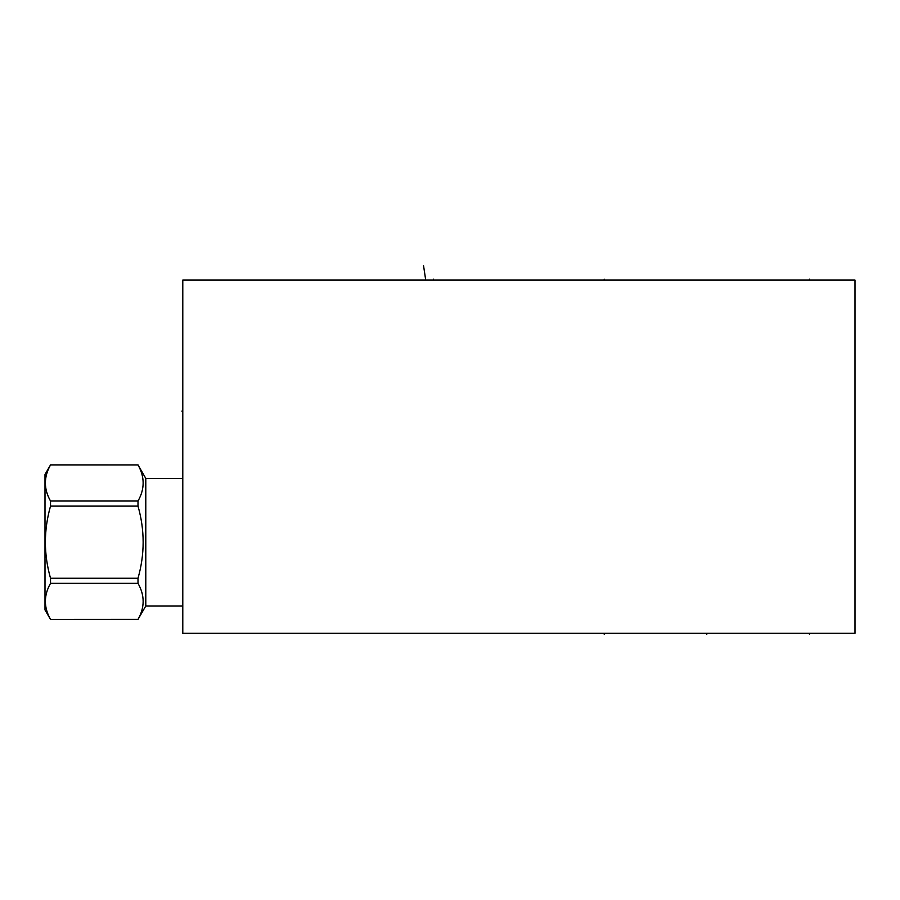 <?xml version="1.0" encoding="UTF-8"?>
<svg xmlns="http://www.w3.org/2000/svg" width="900" height="900" viewBox="0 0 900 900"><rect width="100%" height="100%" fill="white"/><g stroke="black" fill="none" stroke-linecap="round" stroke-linejoin="round"><path stroke-width="1.35" d="M182.79 280.08L182.79 633.319L855 633.319L855 280.08L182.79 280.08M50.524 464.906L50.524 464.963C43.672 476.978 43.672 489.004 50.524 501.03L50.524 506.115C43.672 530.168 43.672 554.209 50.524 578.25L138.004 578.25C144.855 554.209 144.855 530.168 138.004 506.115L138.004 501.03C144.855 489.004 144.855 476.978 138.004 464.963L50.524 464.906L45 474.469L45 609.896L50.524 619.47L138.004 619.414C144.855 607.387 144.855 595.361 138.004 583.346L50.524 583.346C43.672 595.361 43.672 607.387 50.524 619.414M138.004 464.963L50.524 464.963M182.79 478.395L145.789 478.395L138.004 464.906M145.789 478.395L145.789 605.981L138.004 619.414M50.524 578.25L50.524 583.346M138.004 506.115L50.524 506.115M138.004 583.346L138.004 578.25M50.524 501.03L138.004 501.03M182.79 605.981L145.789 605.981M181.856 411.131L182.79 411.131L181.856 411.131M604.204 633.319L604.204 634.252L604.204 633.319M809.438 633.319L809.438 634.252L809.438 633.319M706.815 633.319L706.815 634.252L706.815 633.319M604.204 280.08L604.204 279.146L604.204 280.08M809.438 280.08L809.438 279.146L809.438 280.08M433.418 280.08L433.418 279.146L433.418 280.08M423.562 265.748L425.576 279.146M138.004 619.47L50.524 619.47"/></g></svg>
